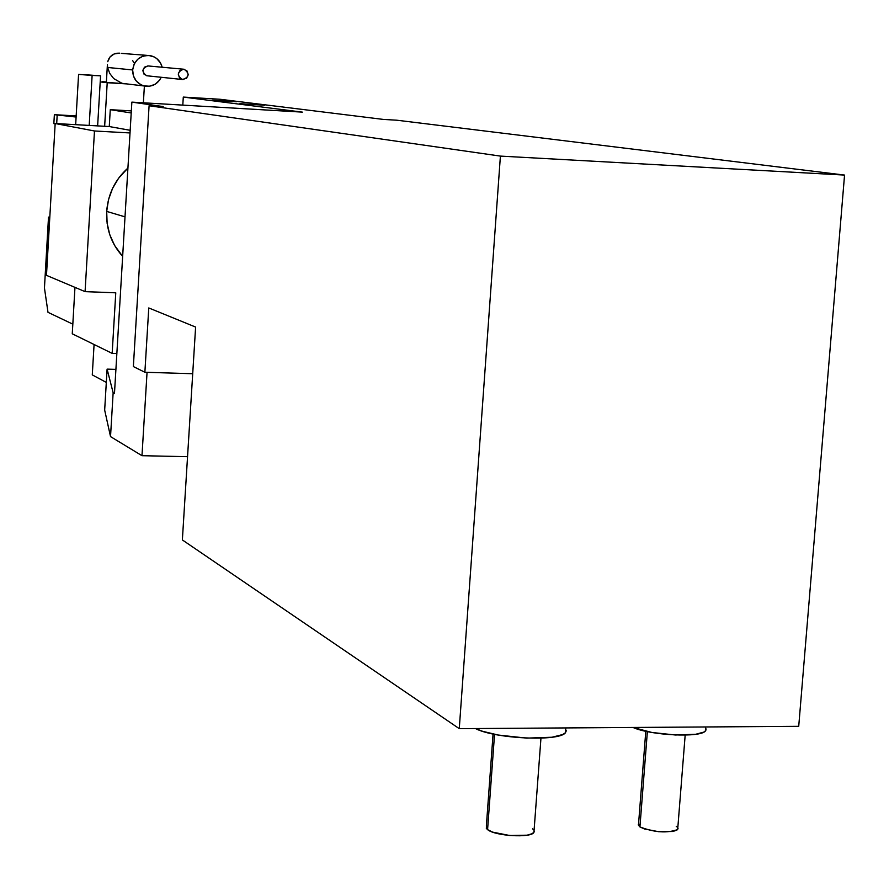 <?xml version="1.0" encoding="UTF-8"?>
<svg xmlns="http://www.w3.org/2000/svg" width="889" height="889" viewBox="0 0 889 889"><rect width="100%" height="100%" fill="white"/><g stroke="black" fill="none" stroke-linecap="round" stroke-linejoin="round"><path stroke-width="1.33" d="M493.073 734.025L486.35 826.159L487.583 829.637L494.54 734.336L487.583 829.637C494.884 836.016 530.744 838.194 533.922 832.471L534.078 830.382M645.792 731.269L638.569 823.77L639.924 826.926L647.37 731.614L639.924 826.926C654.482 832.504 667.072 833.371 677.674 829.526L677.818 827.737M106.691 211.404L125.016 216.86L106.691 211.404C105.98 228.784 111.303 243.775 122.66 256.365L114.648 245.531L109.814 234.818L107.125 223.295L106.691 211.404L108.525 199.603L112.57 188.368L118.659 178.133L127.927 168.065C115.103 179.589 108.025 194.035 106.691 211.404M236.407 101.735L212.415 100.246L236.407 101.735M264.6 105.235L239.852 103.691L264.6 105.235M94.078 344.499L92.278 374.902L106.313 382.414L92.278 374.902L94.078 344.499M47.995 312.328L72.831 324.163L47.995 312.328L44.45 287.958L47.995 312.328M49.784 217.538L48.506 217.116L44.45 287.958L48.506 217.116L49.784 217.538M192.713 373.724L144.874 372.258L133.361 366.568L144.874 372.258L148.774 307.95L195.613 327.063L182.367 539.945L459.269 728.658L500.407 156.097L149.085 105.747L133.361 366.568L149.085 105.747L163.187 106.569L131.861 102.124L302.371 112.125L183.29 97.079L182.801 105.113L183.29 97.079L220.05 99.268L383.348 119.415L220.05 99.268L183.29 97.079L302.371 112.125L131.861 102.124L114.47 393.494L131.861 102.124L163.187 106.569L149.085 105.747L500.407 156.097L459.269 728.658L798.722 726.324L844.55 175.077L500.407 156.097L844.55 175.077L396.772 120.204L844.55 175.077L798.722 726.324L459.269 728.658L182.367 539.945L195.613 327.063L148.774 307.95L144.874 372.258L192.713 373.724M76.165 115.926L54.362 114.681L76.11 117.037L54.362 114.681L53.851 123.615L55.151 123.86L53.851 123.615L54.362 114.681L76.165 115.926M56.696 123.604L57.174 115.181L56.696 123.604M49.806 217.172L48.506 217.116L49.806 217.172M147.052 372.324L141.984 455.69L187.546 456.69L141.984 455.69L147.052 372.324M72.265 333.797L74.965 287.369L72.265 333.797L112.158 353.377L116.848 353.533L112.158 353.377L115.77 292.814L112.158 353.377L72.265 333.797M46.472 275.357L55.174 123.515L109.269 126.549L110.269 109.68L131.339 110.892L110.269 109.68L109.269 126.549L130.183 130.305L109.269 126.549L55.174 123.515L46.472 275.357L85.077 291.636L115.77 292.814L85.077 291.636L46.472 275.357M130.027 132.95L94.478 130.983L85.077 291.636L94.478 130.983L55.174 123.515L94.478 130.983L130.027 132.95M104.669 410.085L110.525 436.61L141.984 455.69L110.525 436.61L104.669 410.085L107.102 369.124L104.669 410.085M383.348 119.415L396.772 120.204L383.348 119.415M114.47 393.494L113.147 392.771L110.525 436.61L113.147 392.771L114.47 393.494M115.903 369.402L107.102 369.124L113.147 392.771L107.102 369.124L115.903 369.402M131.216 112.959L110.269 109.68L131.216 112.959M566.349 730.68L565.437 732.725L562.67 734.547L552.013 737.237L526.677 738.126L498.229 735.036L482.527 731.28L475.459 728.547C494.829 738.859 559.592 741.793 565.493 732.669L565.771 728.98M706.122 728.936L705.744 730.614L703.832 732.103L695.698 734.281L675.429 735.003L651.937 732.48L633.012 727.469C650.726 735.447 700.276 737.87 705.377 731.036L705.633 727.891M638.202 824.848L639.924 826.926L644.447 828.97L658.793 831.726L672.762 831.471L676.851 830.182L678.063 828.359M677.518 827.337L676.24 826.281M486.55 825.925L486.316 828.348L487.583 829.637L492.662 832.137L509.741 835.516L527.066 835.193L532.422 833.626L534.345 831.382M533.922 830.126L532.589 828.837M125.738 83.788L106.236 82.355L125.738 83.788M102.379 81.699L106.38 81.944L102.379 81.699M100.213 81.888L126.716 83.899L107.213 82.721L104.646 126.294L107.213 82.721L100.213 81.888M143.373 102.802L144.385 86.022L143.373 102.802M183.567 69.209L184.212 69.298C189.768 73.509 189.335 76.932 182.934 79.588L179.489 77.843L178.256 74.087L179.945 70.509L183.567 69.209L187.001 70.953L188.246 74.709L186.557 78.276L182.212 79.488C176.733 75.243 177.189 71.82 183.567 69.209L147.918 65.93L183.567 69.209M147.33 75.832L144.029 74.176L142.84 70.587L144.451 67.175L147.918 65.93C141.807 68.42 141.384 71.687 146.641 75.743L147.33 75.832M124.782 83.722L121.893 83.255L124.782 83.722M132.672 60.652L134.461 63.363M144.34 86.011C151.93 87.178 157.564 84.277 161.22 77.299L159.52 80.232L155.153 84.244L149.63 86.222L143.796 85.866L141.04 84.822L136.384 81.177L133.439 75.954L132.65 69.953L107.625 67.464L109.725 73.409L113.714 78.588L121.893 83.255L113.714 78.588L109.725 73.409L107.625 67.464L132.65 69.953L134.139 64.097L137.695 59.274L142.751 56.218L148.552 55.407L154.208 56.952L156.708 58.541L160.565 63.075L162.176 67.242C160.431 60.952 156.464 57.074 150.285 55.629C140.329 55.018 134.45 59.785 132.65 69.953C132.761 78.265 136.662 83.61 144.34 86.011L122.438 83.388M107.402 64.497L107.625 67.464L107.402 64.497M108.636 59.141L107.747 61.685L110.047 56.94L108.636 59.141M111.925 55.196L110.047 56.94L114.181 53.951L111.925 55.196M116.737 53.262L114.181 53.951L119.504 53.151L116.737 53.262M89.2 125.427L92.123 75.421L78.576 74.42L100.568 75.832L87.044 74.854L100.568 75.843L92.123 75.421L89.2 125.427M565.849 727.924L565.493 732.669M705.699 726.969L705.377 731.036M685.175 735.092L677.674 829.526M540.957 738.159L533.922 832.471M147.218 55.385L121.204 53.362M107.402 64.708L106.358 82.377M182.212 79.488L146.641 75.743M75.665 124.671L78.576 74.432M97.634 125.894L100.568 75.843"/></g></svg>
